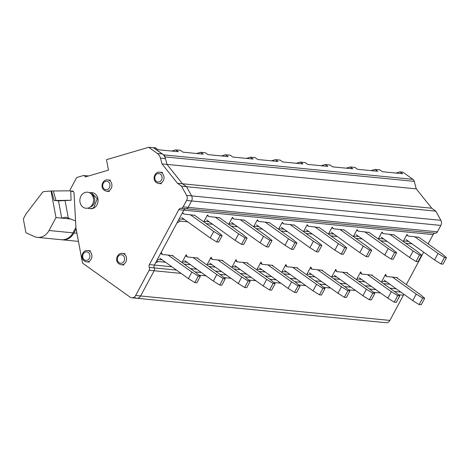 <?xml version="1.0" encoding="UTF-8"?>
<svg xmlns="http://www.w3.org/2000/svg" width="470" height="470" viewBox="0 0 470 470"><rect width="100%" height="100%" fill="white"/><g stroke="black" fill="none" stroke-linecap="round" stroke-linejoin="round"><path stroke-width="0.7" d="M181.972 262.542L186.149 254.758L187.319 256.972L185.615 255.756M187.066 262.26L182.372 261.802M171.873 266.784L154.383 265.068L155.646 262.707L158.367 261.543L156.851 260.462M406.321 284.556L423.687 252.173M172.796 255.974L173.013 255.568L162.391 254.529L161.222 252.314L176.996 222.892L180.304 221.117L178.6 219.895M165.534 262.248L158.367 261.543M389.883 284.256L383.526 283.633M381.393 282.106L385.57 274.321L386.74 276.536L397.362 277.576L397.144 277.987M281.683 272.324L285.86 264.539L287.029 266.754L297.651 267.794L297.434 268.205M290.172 274.474L283.815 273.851M231.828 267.436L236.005 259.646L237.174 261.861L247.796 262.906L247.578 263.312M240.317 269.586L233.96 268.958M187.319 256.972L197.941 258.012L197.723 258.424M190.462 264.692L184.105 264.07M206.9 264.992L211.077 257.202L212.246 259.416L222.868 260.462L222.651 260.868M215.389 267.136L209.033 266.514M256.755 269.88L260.932 262.096L262.101 264.31L272.723 265.35L272.506 265.756M265.245 272.03L258.888 271.407M331.538 277.218L335.715 269.428L336.884 271.642L347.506 272.688L347.289 273.094M340.027 279.368L333.671 278.739M315.1 276.918L308.743 276.295M306.61 274.774L310.788 266.983L311.957 269.198L322.579 270.244L322.361 270.649M356.466 279.662L360.643 271.877L361.812 274.092L372.434 275.132L372.216 275.538M364.955 281.812L358.598 281.189M194.598 215.307L183.829 214.05L182.572 212.499L183.835 210.137L178.853 209.643L149.395 264.575A2.849 2.415 -84.4 0 0 149.284 267.418A2.849 2.415 -84.4 0 1 149.166 270.262L135.648 295.483A4.747 4.03 -84.4 0 1 131.788 297.774A4.747 4.03 -84.4 0 1 130.067 297.116L82.514 263.083L75.929 227.897L74.049 193.088A2.338 1.986 -84.4 0 0 72.286 190.979A2.338 1.986 -84.4 0 0 71.317 191.172A1.087 0.922 -84.4 0 1 70.124 189.763L76.686 177.525L83.396 175.557A1.733 1.469 -84.4 0 1 85.17 176.979L108.464 170.146L106.502 159.671L148.732 147.286L157.374 153.473A8.724 7.414 -84.4 0 1 160.458 158.108L162.009 163.918L177.478 183.282L181.555 186.196L186.608 195.385A4.747 4.03 -84.4 0 1 186.59 200.473L183.153 206.876A2.849 2.415 -84.4 0 1 181.003 208.263A2.849 2.415 -84.4 0 0 178.853 209.643M395.969 173.06L400.046 171.861L402.872 172.143L412.924 179.334A3.795 3.225 -84.4 0 1 414.264 181.35L416.267 188.858L431.742 208.222L435.813 211.142L440.866 220.324A4.747 4.03 -84.4 0 1 440.854 225.418L437.417 231.822A2.849 2.415 -84.4 0 1 435.267 233.208L185.991 208.751A2.849 2.415 -84.4 0 0 183.835 210.137A2.849 2.415 -84.4 0 1 185.991 208.751A2.849 2.415 -84.4 0 0 188.141 207.37L183.153 206.876M440.854 225.418L191.578 200.96L188.141 207.37L191.578 200.96A4.747 4.03 -84.4 0 0 191.59 195.873L186.537 186.684L182.46 183.77L166.991 164.406L164.988 156.898A3.795 3.225 -84.4 0 0 163.648 154.877L153.402 147.744M135.054 297.604A4.747 4.03 -84.4 0 0 136.77 298.262A4.747 4.03 -84.4 0 0 140.63 295.971L154.154 270.749A2.849 2.415 -84.4 0 0 154.266 267.912L149.284 267.418M149.395 264.575L154.383 265.068A2.849 2.415 -84.4 0 0 154.266 267.912A2.849 2.415 -84.4 0 1 154.383 265.068L183.835 210.137L433.111 234.589A2.849 2.415 -84.4 0 1 435.267 233.208M428.129 243.889L433.111 234.589M389.906 320.423L140.63 295.971A4.747 4.03 -84.4 0 1 136.77 298.262L386.046 322.714A4.747 4.03 -84.4 0 0 389.906 320.423L403.43 295.207A2.849 2.415 -84.4 0 0 403.771 294.197M162.391 254.529L160.687 253.307M162.138 259.816L157.444 259.358M386.487 281.824L381.793 281.365M386.74 276.536L385.036 275.32M287.029 266.754L285.325 265.538M286.776 272.042L282.082 271.584M237.174 261.861L235.47 260.644M236.921 267.154L232.227 266.69M211.993 264.71L207.299 264.246M212.246 259.416L210.542 258.2M261.849 269.598L257.155 269.14M262.101 264.31L260.398 263.088M336.884 271.642L335.18 270.426M336.632 276.936L331.938 276.472M311.704 274.492L307.01 274.028M311.957 269.198L310.253 267.982M361.812 274.092L360.108 272.87M361.559 279.38L356.865 278.921M187.706 221.84L180.304 221.117M412.055 243.848L405.692 243.225M403.201 241.439L406.92 234.507L408.177 236.058L406.668 234.976M418.952 237.321L408.177 236.058M319.242 227.539L308.467 226.276L307.21 224.725L303.491 231.657M312.344 234.066L305.982 233.443M253.636 226.769L257.354 219.837L258.612 221.388L257.102 220.301M269.386 222.645L258.612 221.388M262.489 229.178L256.127 228.555M203.78 221.875L207.499 214.943L208.756 216.494L207.246 215.413M219.525 217.757L208.756 216.494M212.634 224.284L206.271 223.661M244.453 220.201L233.684 218.938L232.427 217.387L228.708 224.325M237.562 226.734L231.199 226.105M294.314 225.089L283.539 223.832L282.282 222.281L278.563 229.213M287.417 231.622L281.054 230.999M369.097 232.427L358.322 231.17L357.065 229.618L353.346 236.551M362.2 238.96L355.837 238.337M337.272 236.516L330.909 235.887M328.418 234.107L332.137 227.169L333.395 228.72L331.885 227.639M344.169 229.983L333.395 228.72M394.024 234.871L383.25 233.613L381.993 232.062L378.274 238.995M387.127 241.404L380.765 240.781M184.311 219.408L179.135 218.903M183.829 214.05L182.319 212.969M435.813 211.142L186.537 186.684L182.46 183.77L166.991 164.406L165.44 158.596A8.724 7.414 -84.4 0 0 162.362 153.96L157.374 153.473M431.742 208.222L177.478 183.282M416.267 188.858L162.009 163.918M400.046 171.861L402.631 173.712L382.433 171.732L379.848 169.882L375.119 169.417L377.704 171.268L357.505 169.288L354.921 167.438L350.191 166.973L352.776 168.824L332.578 166.844L329.993 164.993L325.264 164.529L327.849 166.38L307.65 164.394L305.065 162.544L300.336 162.079L302.921 163.93L282.723 161.95L280.138 160.1L275.408 159.636L277.993 161.486L257.795 159.506L255.21 157.656L250.481 157.192L253.066 159.042L232.867 157.062L230.282 155.212L225.553 154.748L228.138 156.598L207.94 154.612L205.355 152.762L200.625 152.298L203.21 154.148L183.012 152.168L180.427 150.318L175.698 149.854L178.283 151.704L158.084 149.724L155.5 147.874L153.596 147.686M408.659 241.421L403.483 240.91M308.467 226.276L306.957 225.195M308.949 231.639L303.773 231.128M259.093 226.746L253.917 226.24M209.238 221.858L204.062 221.346M234.166 224.302L228.99 223.791M233.684 218.938L232.174 217.857M284.021 229.19L278.845 228.684M283.539 223.832L282.029 222.751M358.322 231.17L356.812 230.083M358.804 236.528L353.628 236.022M333.876 234.084L328.7 233.578M383.25 233.613L381.74 232.533M383.731 238.971L378.556 238.466M171.621 151.052L175.698 149.854M371.041 170.616L375.119 169.417M346.114 168.172L350.191 166.973M321.186 165.722L325.264 164.529M296.259 163.278L300.336 162.079M271.331 160.834L275.408 159.636M246.403 158.39L250.481 157.192M221.476 155.94L225.553 154.748M196.548 153.496L200.625 152.298M159.871 258.195L188.405 278.616L191.895 272.107L198.299 276.096L200.343 276.295L195.884 272.5L172.102 255.48M168.113 255.087L191.895 272.107M188.405 278.616L194.809 282.599L196.859 282.799L200.343 276.295M194.809 282.599L198.299 276.096M181.679 217.528L210.213 237.949L213.703 231.44L220.107 235.429L222.151 235.629L217.686 231.833L194.269 215.072M190.28 214.678L213.703 231.44M210.213 237.949L216.617 241.933L218.662 242.132L222.151 235.629M216.617 241.933L220.107 235.429M184.798 260.639L213.333 281.06L216.823 274.556L223.226 278.54L225.271 278.739L220.812 274.944L197.03 257.924M193.041 257.531L216.823 274.556M213.333 281.06L219.737 285.043L221.787 285.243L225.271 278.739M219.737 285.043L223.226 278.54M206.606 219.972L235.141 240.393L238.631 233.89L245.035 237.873L247.079 238.073L242.614 234.277L219.196 217.516M215.207 217.128L238.631 233.89M235.141 240.393L241.545 244.376L243.589 244.576L247.079 238.073M241.545 244.376L245.035 237.873M209.726 263.083L238.261 283.504L241.75 277L248.154 280.984L250.199 281.183L245.739 277.388L221.958 260.368M217.968 259.981L241.75 277M238.261 283.504L244.664 287.493L246.715 287.693L250.199 281.183M244.664 287.493L248.154 280.984M231.534 222.422L260.069 242.837L263.558 236.334L269.962 240.317L272.007 240.517L267.548 236.721L244.124 219.966M240.135 219.572L263.558 236.334M260.069 242.837L266.472 246.826L268.517 247.026L272.007 240.517M266.472 246.826L269.962 240.317M234.653 265.532L263.188 285.954L266.678 279.444L273.082 283.428L275.126 283.627L270.667 279.838L246.885 262.818M242.896 262.425L266.678 279.444M263.188 285.954L269.592 289.937L271.642 290.137L275.126 283.627M269.592 289.937L273.082 283.428M256.461 224.866L284.996 245.287L288.486 238.778L294.89 242.761L296.934 242.961L292.475 239.171L269.051 222.41M265.062 222.016L288.486 238.778M284.996 245.287L291.4 249.27L293.445 249.47L296.934 242.961M291.4 249.27L294.89 242.761M259.581 267.976L288.116 288.398L291.606 281.888L298.009 285.877L300.054 286.077L295.595 282.282L271.813 265.262M267.824 264.868L291.606 281.888M288.116 288.398L294.52 292.381L296.57 292.581L300.054 286.077M294.52 292.381L298.009 285.877M281.389 227.31L309.924 247.731L313.414 241.222L319.817 245.211L321.862 245.411L317.403 241.615L293.979 224.854M289.99 224.46L313.414 241.222M309.924 247.731L316.328 251.714L318.372 251.914L321.862 245.411M316.328 251.714L319.817 245.211M284.509 270.42L313.044 290.842L316.533 284.338L322.937 288.322L324.981 288.521L320.522 284.726L296.74 267.706M292.751 267.312L316.533 284.338M313.044 290.842L319.447 294.825L321.498 295.031L324.981 288.521M319.447 294.825L322.937 288.322M306.317 229.754L334.852 250.175L338.341 243.672L344.745 247.655L346.789 247.855L342.33 244.059L318.907 227.298M314.918 226.91L338.341 243.672M334.852 250.175L341.255 254.158L343.3 254.364L346.789 247.855M341.255 254.158L344.745 247.655M309.436 272.87L337.971 293.286L341.461 286.782L347.865 290.766L349.909 290.965L345.45 287.17L321.668 270.15M317.679 269.762L341.461 286.782M337.971 293.286L344.375 297.275L346.425 297.475L349.909 290.965M344.375 297.275L347.865 290.766M331.244 232.204L359.779 252.619L363.269 246.116L369.673 250.099L371.717 250.299L367.258 246.503L343.834 229.748M339.845 229.354L363.269 246.116M359.779 252.619L366.183 256.608L368.227 256.808L371.717 250.299M366.183 256.608L369.673 250.099M334.364 275.314L362.899 295.736L366.389 289.226L372.792 293.209L374.837 293.415L370.378 289.62L346.596 272.6M342.606 272.206L366.389 289.226M362.899 295.736L369.303 299.719L371.353 299.919L374.837 293.415M369.303 299.719L372.792 293.209M356.172 234.648L384.707 255.069L388.197 248.56L394.6 252.543L396.645 252.748L392.186 248.953L368.762 232.192M364.773 231.798L388.197 248.56M384.707 255.069L391.111 259.052L393.155 259.252L396.645 252.748M391.111 259.052L394.6 252.543M359.291 277.758L387.826 298.18L391.316 291.67L397.72 295.659L399.764 295.859L395.305 292.064L371.523 275.044M367.534 274.65L391.316 291.67M387.826 298.18L394.23 302.163L396.281 302.363L399.764 295.859M394.23 302.163L397.72 295.659M381.099 237.091L409.634 257.513L413.124 251.004L419.528 254.993L421.572 255.192L417.113 251.397L393.69 234.636M389.701 234.248L413.124 251.004M409.634 257.513L416.038 261.496L418.083 261.696L421.572 255.192M416.038 261.496L419.528 254.993M384.219 280.202L412.754 300.624L416.244 294.12L422.647 298.103L424.692 298.303L420.233 294.508L396.451 277.488M392.462 277.1L416.244 294.12M412.754 300.624L419.158 304.607L421.208 304.813L424.692 298.303M419.158 304.607L422.647 298.103M406.027 239.536L434.562 259.957L438.052 253.453L444.456 257.437L446.5 257.636L442.041 253.841L418.617 237.08M414.628 236.692L438.052 253.453M434.562 259.957L440.966 263.94L443.01 264.146L446.5 257.636M440.966 263.94L444.456 257.437M25.962 213.997A0.952 0.805 -84.4 0 0 25.873 214.126L23.776 218.051A2.373 2.015 -84.4 0 0 23.5 219.843L25.827 232.268A0.952 0.805 -84.4 0 0 26.302 232.92L34.193 236.498A14.235 12.085 -84.4 0 0 37.477 237.379A14.235 12.085 -84.4 0 0 49.056 230.506L56 217.557L51.024 190.984L44.198 191.56A3.319 2.82 -84.4 0 0 42.23 192.7L25.962 213.997M75.899 227.421L72.985 232.856L49.056 230.506M37.477 237.379L61.406 239.729A14.235 12.085 -84.4 0 0 72.985 232.856M70.206 190.826L51.024 190.984M70.841 219.014L56 217.557M53.357 191.073L55.983 200.49L71.07 200.267L58.503 200.878L54.773 200.508M55.983 200.49L54.132 200.449L51.506 191.032M70.758 191.243L71.07 200.267M75.547 220.888L65.841 217.187L61.735 218.121L58.503 200.878M61.905 239.765A14.235 12.085 -84.4 0 0 62.404 239.823A14.235 12.085 -84.4 0 0 73.984 232.956L76.122 228.961M162.362 153.96L153.719 147.774L148.732 147.286M186.59 200.473L191.578 200.96A4.747 4.03 -84.4 0 0 191.59 195.873L186.537 186.684L181.555 186.196M181.003 208.263L185.991 208.751A2.849 2.415 -84.4 0 0 188.141 207.37L437.417 231.822M135.648 295.483L140.63 295.971L154.154 270.749A2.849 2.415 -84.4 0 0 154.266 267.912L176.497 270.091M89.741 208.621L90.416 208.692A8.066 6.85 -84.4 0 0 94.494 207.605A8.066 6.85 -84.4 0 0 97.942 198.869A8.066 6.85 -84.4 0 0 91.991 192.635L91.315 192.571L97.261 198.804L93.818 207.54A8.066 6.85 95.6 0 1 89.741 208.621A8.066 6.85 95.6 0 1 87.867 208.116M89.376 192.7L91.315 192.571M91.397 194.163A6.833 5.805 95.6 0 1 94.77 199.997A6.833 5.805 95.6 0 1 91.75 206.324A6.833 5.805 95.6 0 1 90.134 207.076M90.011 207.164A8.066 6.85 -84.4 0 0 92.737 196.137A8.066 6.85 -84.4 0 0 83.425 193.282A8.066 6.85 -84.4 0 0 80.699 204.309A8.066 6.85 -84.4 0 0 90.011 207.164M396.222 288.791L389.865 288.169M371.294 286.348L364.937 285.725M346.366 283.904L340.01 283.275M321.439 281.454L315.082 280.831M296.511 279.01L290.154 278.387M271.584 276.566L265.227 275.943M246.656 274.122L240.299 273.493M221.728 271.672L215.366 271.049M196.801 269.228L190.438 268.605M400.845 292.099L394.483 291.476M375.918 289.655L369.555 289.032M350.99 287.205L344.628 286.583M326.062 284.761L319.7 284.139M301.135 282.317L294.772 281.695M276.207 279.873L269.845 279.25M251.28 277.423L244.917 276.801M226.352 274.979L219.989 274.357M201.424 272.535L195.062 271.913M440.866 220.324L186.608 195.385M414.264 181.35L164.988 156.898M412.924 179.334L163.648 154.877M403.43 295.207L398.425 294.714M380.536 292.963L373.497 292.269M355.608 290.513L348.57 289.826M330.68 288.069L323.642 287.382M305.753 285.625L298.714 284.932M280.825 283.181L273.787 282.488M255.897 280.731L248.859 280.044M230.97 278.287L223.932 277.6M206.042 275.843L199.004 275.15M181.114 273.399L149.166 270.262M158.619 183.5L158.837 183.517A5.693 4.835 -84.4 0 0 164.012 178.059A5.693 4.835 -84.4 0 0 159.735 172.173A5.693 4.835 -84.4 0 0 159.518 172.155C154.53 171.421 150.782 181.485 158.619 183.5L161.463 183.782M109.369 191.519L106.743 191.255A5.693 4.835 -84.4 0 0 111.919 185.797A5.693 4.835 -84.4 0 0 107.642 179.91A5.693 4.835 -84.4 0 0 107.43 179.893M124.01 265.021L121.383 264.757A5.693 4.835 -84.4 0 0 126.559 259.299A5.693 4.835 -84.4 0 0 122.282 253.412A5.693 4.835 -84.4 0 0 122.071 253.395M89.347 262.16L86.727 261.902A5.693 4.835 -84.4 0 0 91.897 256.438A5.693 4.835 -84.4 0 0 87.626 250.551A5.693 4.835 -84.4 0 0 87.408 250.539M158.684 173.501A4.271 3.625 -84.4 0 0 154.806 177.595A4.271 3.625 -84.4 0 0 158.173 182.025A4.271 3.625 -84.4 0 0 162.056 177.93A4.271 3.625 -84.4 0 0 158.684 173.501M106.596 181.238A4.271 3.625 -84.4 0 0 102.713 185.333A4.271 3.625 -84.4 0 0 106.079 189.763A4.271 3.625 -84.4 0 0 109.962 185.668A4.271 3.625 -84.4 0 0 106.596 181.238M121.237 254.74A4.271 3.625 -84.4 0 0 117.353 258.841A4.271 3.625 -84.4 0 0 120.725 263.265A4.271 3.625 -84.4 0 0 124.603 259.17A4.271 3.625 -84.4 0 0 121.237 254.74M86.574 251.885A4.271 3.625 -84.4 0 0 82.697 255.98A4.271 3.625 -84.4 0 0 86.063 260.404A4.271 3.625 -84.4 0 0 89.946 256.309A4.271 3.625 -84.4 0 0 86.574 251.885M65.095 200.772L68.32 218.01M76.927 233.243L73.984 232.956M73.203 191.355L71.317 191.172M165.44 158.596L160.458 158.108M162.573 172.449L159.5 172.155M110.479 180.186L107.407 179.893C102.437 179.158 98.688 189.222 106.531 191.237M125.12 253.688L122.047 253.395C117.077 252.666 113.329 262.73 121.172 264.745M90.463 250.833L87.391 250.534C82.42 249.805 78.672 259.869 86.509 261.884M78.455 241.398L62.404 239.823M136.77 298.262L131.788 297.774M73.373 191.507L70.858 191.261M88.595 175.974L83.877 175.51"/></g></svg>
